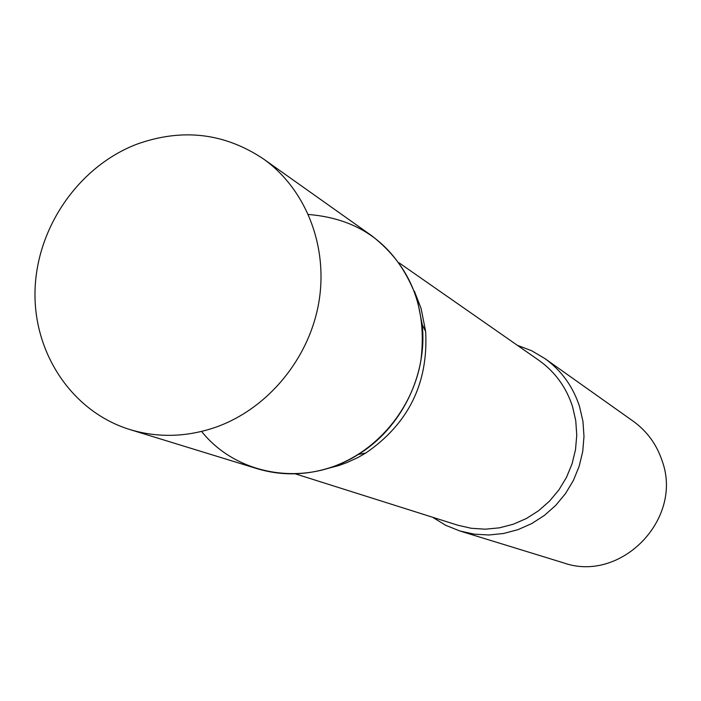 <?xml version="1.0" encoding="UTF-8"?>
<svg xmlns="http://www.w3.org/2000/svg" width="701" height="701" viewBox="0 0 701 701"><rect width="100%" height="100%" fill="white"/><g stroke="black" fill="none" stroke-linecap="round" stroke-linejoin="round"><path stroke-width="1.05" d="M129.895 429.555L257.162 468.68C281.732 476.032 306.644 475.497 331.88 467.068C376.884 451.575 412.661 408.893 420.907 360.472C427.33 307.941 410.97 266.389 371.837 235.816L263.234 158.785C224.18 132.866 182.023 128.011 136.765 144.222C79.038 166.365 36.899 226.975 35.05 290.021C33.061 353.05 72.089 411.776 129.895 429.555C157.97 437.967 186.536 437.205 215.593 427.286C267.405 409.042 308.931 359.175 318.753 302.858C328.532 246.524 305.916 189.033 263.234 158.785M414.352 291.125L421.108 308.484L425.656 331.564C428.407 383.202 408.481 423.676 365.869 452.977L357.948 457.508L346.96 462.59L338.478 465.639L326.92 468.662M308.431 214.471C362.154 218.87 398.448 247.339 417.332 299.879L422.204 324.554C427.636 374.728 401.287 428.223 358.211 454.502C306.854 487.493 237.508 476.452 201.59 431.439M517.32 345.286L531.603 350.719L544.791 358.5C561.483 370.557 573.085 386.619 579.587 406.668L582.934 421.31L583.994 436.39L582.724 451.523L579.149 466.349L573.365 480.492L565.505 493.583L555.779 505.325L544.414 515.401L531.717 523.577L517.986 529.649L503.572 533.487L488.842 534.994L474.148 534.153L459.847 530.981L445.643 525.268L432.631 517.268M544.791 358.5L633.161 421.178C647.058 431.22 656.732 444.504 662.191 461.03C683.493 519.161 620.709 583.363 563.411 562.815L459.847 530.981M399.079 262.84L538.771 360.244C555.017 371.784 566.277 387.267 572.559 406.668L575.758 420.696L576.757 435.146L575.512 449.648L572.06 463.843L566.478 477.372L558.907 489.903L549.549 501.11L538.622 510.714L526.425 518.495L513.246 524.243L499.419 527.835L485.302 529.194L471.23 528.282L457.56 525.145L295.191 473.806M425.656 331.564L422.204 324.554M365.869 452.977L358.211 454.502"/></g></svg>
